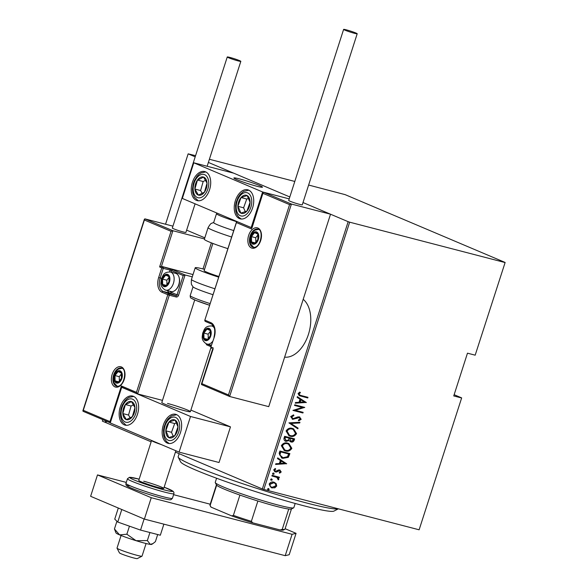 <?xml version="1.0" encoding="UTF-8"?>
<svg xmlns="http://www.w3.org/2000/svg" width="588" height="588" viewBox="0 0 588 588"><rect width="100%" height="100%" fill="white"/><g stroke="black" fill="none" stroke-linecap="round" stroke-linejoin="round"><path stroke-width="0.88" d="M284.629 357.159A30.958 19.147 -75.4 0 0 308.428 334.403A30.958 19.147 -75.4 0 0 303.195 299.336M175.43 452.113L262.344 488.959L348.162 221.683L349.662 222.183L263.85 489.459L419.119 529.795L461.661 397.892L454.142 394.702M461.661 397.892L419.119 529.795M102.804 419.656L102.334 421.126L151.145 441.816M195.569 155.673L188.145 153.85L195.194 156.834M208.38 162.428L289.825 196.958L233.745 173.181L193.783 162.795L182.339 198.435L251.605 227.725M229.43 396.4L201.677 384.633L201.809 383.619L228.475 394.923L289.575 204.624L291.42 204.051L330.522 214.208L303.004 202.544L348.162 221.683M188.145 153.85L165.551 224.234M106.516 421.228L105.649 421.809L105.318 420.721M461.448 397.944L453.745 395.937L467.475 353.175L475.178 355.174L505.136 262.469L345.127 194.635L308.626 185.044M505.136 262.469L475.178 355.174M294.801 181.457L209.394 159.267M349.662 222.183L504.93 262.52M276.176 483.608L276.705 486.041L274.824 487.842L271.259 487.687L269.142 484.078C270.392 482.175 271.95 481.543 273.832 482.175L276.176 483.608L275.743 483.424L276.272 485.857L276.705 486.041M276.808 477.375L271.891 475.957L272.097 475.317L279.396 477.213L279.19 477.853L278.117 477.574L278.859 479.33L278.403 479.896L276.808 477.375L271.913 475.89M279.498 470.635L278.447 470.51L276.095 471.841L274.883 471.811L273.721 469.827L275.221 468.504L275.75 469.121L274.625 470.04L275.478 471.341L278.565 469.988L279.77 470.032L281.226 471.958L279.719 473.134L279.241 472.524L280.336 471.708L279.601 470.679L276.522 472.024L274.868 471.841M275.008 468.57L275.324 468.937L274.192 469.856L275.478 471.341M279.77 470.032L280.182 470.172M279.168 453.304L279.903 451.011L289.891 453.605L288.296 457.354L282.821 458.353L281.681 457.971L279.168 453.304M294.162 438.773L293.735 440.111C293 441.684 291.935 442.227 290.531 441.742L289.098 440.552L286.077 441.353C284.533 441.066 283.835 440.037 283.989 438.273L284.629 436.296L294.617 438.891L294.169 440.294C293.427 441.86 292.361 442.411 290.957 441.926L290.428 441.75M289.098 440.552L285.533 441.169M288.936 422.868L299.954 422.265L299.733 422.963L290.839 423.448L298.072 428.123L297.851 428.821L288.936 422.868M294.537 405.433L294.742 404.794L304.731 407.388L295.264 410.299L303.136 412.35L302.93 412.989L292.942 410.395L302.394 407.477L294.537 405.433M301.321 395.592L307.965 397.319L307.759 397.958L299.277 395.658L298.065 393.563L299.792 392.078L300.439 392.666L299.079 393.879L299.873 395.136L301.321 395.592M306.319 402.435L295.25 403.199L295.477 402.501L299.005 402.31L300.005 399.193L297.131 397.341L297.359 396.643L306.267 402.596M299.417 416.929L301.181 419.295L298.88 420.773L298.454 420.008L300.189 418.95L299.255 417.576L292.721 419.347L290.685 416.547L293.588 414.893L293.89 415.65L291.707 416.826L292.942 418.707L297.771 416.943L299.887 417.083M292.442 418.509L292.942 418.707M299.277 417.583L297.807 417.723M297.381 417.539L292.214 419.17M292.501 428.468L293.559 428.821L296.58 433.635C294.823 436.222 292.662 437.068 290.09 436.156L289.024 435.804L286.062 430.967C287.811 428.417 289.957 427.586 292.501 428.468M287.782 443.183L288.833 443.536L291.861 448.35C290.104 450.937 287.936 451.775 285.364 450.871L284.298 450.511L281.336 445.682C283.085 443.131 285.231 442.301 287.782 443.183M286.657 463.682L275.588 464.439L275.816 463.748L279.344 463.55L280.344 460.441L277.47 458.581L277.698 457.883L286.606 463.836M273.574 473.097L274.199 473.957L273.163 474.376L272.538 473.524L273.743 473.156M271.671 479.014L272.303 479.874L271.259 480.293L270.634 479.44L271.84 479.073M268.591 488.613L269.223 489.466L268.179 489.892L267.555 489.032L268.76 488.672M263.85 489.459L262.344 488.959M307.509 397.201L307.759 397.958M307.326 397.775L299.086 395.57M299.637 392.145L300.439 392.666M300.005 392.483L298.947 393.247L299.38 393.431M298.947 393.247L298.645 393.703L299.079 393.879M298.645 393.703L299.704 395.062M305.841 402.412L295.323 402.986M297.33 396.716L305.892 402.251M300.924 399.789L300.497 399.605L299.704 402.067L304.371 402.016L300.924 399.789L300.137 402.243M304.275 407.271L304.687 407.528M304.253 407.344L295.264 410.299M302.688 412.232L302.93 412.989M302.504 412.805L292.964 410.328M294.559 405.367L302.394 407.477M293.25 414.937L293.89 415.65M293.463 415.466L291.281 416.649L291.707 416.826M291.281 416.649L292.508 418.524M298.991 416.745L301.181 419.295M300.755 419.119L298.447 420.589M296.073 418.266L296.499 418.45M299.454 422.287L299.733 422.963M299.299 422.779L290.839 423.448M290.406 423.264L298.072 428.123M297.646 427.939L297.447 428.556M293.339 428.74L296.58 433.635M296.154 433.452C294.397 436.046 292.229 436.884 289.656 435.973L290.09 436.156M289.656 435.973L288.811 435.708M292.942 429.314L291.868 428.931C289.803 428.226 288.061 428.924 286.665 431.026L289.252 435.142M290.296 435.517C292.376 436.23 294.125 435.524 295.543 433.4L293.162 429.402L292.302 429.108C290.229 428.409 288.495 429.108 287.091 431.202L289.472 435.245L290.296 435.517M286.665 431.026L287.091 431.202M291.868 428.931L292.302 429.108M293.735 440.111L294.169 440.294M284.71 437.972L286.282 440.713L288.473 439.912L289.156 438.17L285.018 437.024L284.71 437.972L285.849 440.53M286.282 440.713L285.775 440.508M289.612 438.685L291.148 441.287L293.103 440.14L293.383 439.265L289.752 438.251L290.715 441.103M291.148 441.287L290.634 441.081M289.752 438.251L290.046 438.868M293.383 439.265L290.185 438.435M285.018 437.024L285.445 437.2L285.143 438.148M289.156 438.17L285.445 437.2M288.62 443.448L291.861 448.35M291.428 448.166C289.671 450.753 287.51 451.599 284.93 450.687L285.364 450.871M284.93 450.687L284.085 450.415M288.223 444.028L287.15 443.639C285.077 442.933 283.342 443.631 281.939 445.733L284.526 449.857M285.57 450.232C287.65 450.937 289.406 450.232 290.825 448.115L288.436 444.109L287.576 443.822C285.511 443.117 283.769 443.815 282.372 445.917L284.746 449.952L285.57 450.232M281.939 445.733L282.372 445.917M287.15 443.639L287.576 443.822M289.443 453.488L288.98 454.921L289.414 455.105M288.98 454.921L287.87 457.177L288.296 457.354M287.87 457.177L282.821 458.353M282.387 458.17L281.461 457.876M279.579 454.796L283.026 457.714L287.473 456.729L288.664 453.98L280.292 451.731L279.579 454.796L281.909 457.31M288.664 453.98L280.719 451.915L280.013 454.98M280.292 451.731L280.719 451.915M286.18 463.66L275.654 464.233M277.668 457.964L286.224 463.498M281.262 461.029L280.836 460.852L280.042 463.307L284.71 463.256L281.262 461.029L280.476 463.491M279.337 469.849L281.226 471.958M280.792 471.774L279.293 472.958M278.447 470.51L278.874 470.694M276.095 471.841L276.522 472.024M275.324 468.937L275.75 469.121M274.192 469.856L274.625 470.04M273.141 472.921L274.199 473.957M273.773 473.774L272.729 474.2M278.947 477.096L279.19 477.853M278.763 477.669L278.117 477.574M277.69 477.39L278.859 479.33M278.425 479.146L277.977 479.72M271.244 478.838L272.303 479.874M271.869 479.69L270.833 480.117M276.272 485.857L274.39 487.665L274.824 487.842M274.39 487.665L271.979 487.93M271.553 487.746L271.046 487.592M274.346 482.336L275.743 483.424M273.949 482.917L273.185 482.63L269.613 484.13C269.539 485.828 270.252 486.827 271.752 487.107M269.613 484.13L270.046 484.314C269.966 486.011 270.678 487.004 272.178 487.29L271.428 487.011M272.178 487.29L275.809 485.806C275.853 484.1 275.125 483.101 273.618 482.814L270.046 484.314M273.185 482.63L273.729 482.814M268.165 488.43L269.223 489.466M268.789 489.282L267.753 489.708M106.222 421.956L105.23 420.898M338.387 508.826L333.888 511.119A80.681 5.77 -162.2 0 1 303.636 505.731A80.681 5.77 -162.2 0 1 224.8 481.212A80.681 5.77 -162.2 0 1 180.656 461.925L178.23 457.236A84.429 6.042 17.8 0 0 224.432 477.419A84.429 6.042 17.8 0 0 306.936 503.078A84.429 6.042 17.8 0 0 338.357 508.818M179.142 453.686L178.157 456.751A84.429 6.042 17.8 0 0 178.23 457.236M293.677 507.826L291.325 509.024A39.403 2.822 -162.2 0 1 288.759 509.032A39.403 2.822 -162.2 0 1 276.551 506.393A39.403 2.822 -162.2 0 1 257.882 501.013A39.403 2.822 -162.2 0 1 239.911 495.074A39.403 2.822 -162.2 0 1 216.649 485.21A39.403 2.822 -162.2 0 1 216.487 484.997L215.274 482.652A41.278 2.955 17.8 0 0 237.861 492.524A41.278 2.955 17.8 0 0 278.197 505.063A41.278 2.955 17.8 0 0 293.677 507.826A41.278 2.955 17.8 0 0 293.838 507.657L295.183 503.468M216.582 478.235L215.237 482.417A41.278 2.955 17.8 0 0 215.274 482.652M257.882 501.013L251.363 521.328L252.759 522.85A38.279 2.742 -162.2 0 1 231.738 515.904L211.092 507.15A38.279 2.742 -162.2 0 1 210.695 506.716L209.967 505.312A39.403 2.822 17.8 0 0 210.122 505.526L211.092 507.15M280.16 529.964L282.24 529.347A39.403 2.822 17.8 0 0 284.798 529.34L283.387 530.06A38.279 2.742 -162.2 0 1 280.16 529.964L252.759 522.85M288.759 509.032L282.24 529.347M231.738 515.904L233.385 515.389A39.403 2.822 17.8 0 0 251.363 521.328M239.911 495.074L233.385 515.389M216.649 485.21L210.122 505.526M216.421 484.872L209.931 505.085A39.403 2.822 17.8 0 0 209.967 505.312M284.798 529.34A39.403 2.822 17.8 0 0 284.959 529.178L291.45 508.958M194.731 299.931L161.803 402.501A15.009 1.073 17.8 0 0 169.564 406.007A15.009 1.073 17.8 0 0 184.691 410.733A15.009 1.073 17.8 0 0 190.38 411.673A15.009 1.073 17.8 0 0 182.618 408.168A15.009 1.073 17.8 0 0 167.492 403.441M120.283 406.955A15.009 9.283 104.6 0 1 132.66 396.069A15.009 9.283 104.6 0 1 137.489 414.246A15.009 9.283 104.6 0 1 125.112 425.124A15.009 9.283 104.6 0 1 120.283 406.955M180.501 432.481A15.009 9.283 -75.4 0 0 175.672 414.305A15.009 9.283 -75.4 0 0 163.295 425.19A15.009 9.283 -75.4 0 0 168.124 443.359A15.009 9.283 -75.4 0 0 180.501 432.481M190.519 416.488L179.083 452.121L110.257 422.948L121.701 387.308L190.519 416.488L230.481 426.866L190.894 410.086M179.083 452.121L219.037 462.506L230.481 426.866M121.701 387.308L122.51 387.521M239.573 178.928A15.009 1.073 -162.2 0 1 254.7 183.654A15.009 1.073 -162.2 0 1 262.469 187.168A15.009 1.073 -162.2 0 1 256.78 186.227A15.009 1.073 -162.2 0 1 241.646 181.501A15.009 1.073 -162.2 0 1 233.884 177.988A15.009 1.073 -162.2 0 1 239.573 178.928M252.583 207.968A15.009 9.283 104.6 0 1 240.205 218.846A15.009 9.283 104.6 0 1 235.376 200.677A15.009 9.283 104.6 0 1 247.754 189.792A15.009 9.283 104.6 0 1 252.583 207.968M192.364 182.442A15.009 9.283 -75.4 0 0 197.193 200.611A15.009 9.283 -75.4 0 0 209.571 189.733A15.009 9.283 -75.4 0 0 204.742 171.556A15.009 9.283 -75.4 0 0 192.364 182.442M193.783 162.795L262.608 191.975L251.164 227.615M262.608 191.975L289.208 198.884L263.461 192.195L291.42 204.051L229.636 396.488L268.738 406.646L330.522 214.208M141.973 556.197L137.276 558.6A9.379 0.669 -162.2 0 1 131.536 557.358A9.379 0.669 -162.2 0 1 122.26 554.256A9.379 0.669 -162.2 0 1 119.452 552.882L117.027 548.192A13.134 0.941 17.8 0 0 120.959 550.111A13.134 0.941 17.8 0 0 133.939 554.462A13.134 0.941 17.8 0 0 141.973 556.197A13.134 0.941 17.8 0 0 142.031 556.145L146.081 543.518M161.274 444.572A13.134 0.941 -162.2 0 1 155.511 442.492A13.134 0.941 -162.2 0 1 151.586 440.566L151.52 440.434M238.383 180.273A15.009 1.073 17.8 0 0 253.7 185.382A15.009 1.073 17.8 0 0 262.469 187.168A15.009 1.073 17.8 0 0 257.963 184.882A15.009 1.073 17.8 0 0 242.653 179.774A15.009 1.073 17.8 0 0 233.884 177.988A15.009 1.073 17.8 0 0 238.383 180.273M121.077 535.484L117.019 548.112A13.134 0.941 17.8 0 0 117.027 548.192M228.475 394.923L229.533 396.452L201.581 384.603L213.121 349M289.575 204.624L262.909 193.32L263.461 192.195L262.902 192.533L251.466 228.166M262.909 193.32L252.017 227.835M206.623 344.84L210.967 346.692L206.623 344.84L206.756 343.826L206.623 344.84M251.466 228.952L236.413 222.573L236.964 221.448M236.413 222.573L204.844 320.092L236.67 221.463M193.018 274.567L161.457 266.364L172.901 230.731L171.057 231.304L144.391 220L144.942 218.876L172.901 230.731L204.462 238.934M203 268.936L211.371 242.859M82.864 410.836L144.383 219.214L144.942 218.876L172.938 226.152M204.815 237.839L186.639 230.136M144.391 220L83.29 410.299L109.956 421.603L121.4 385.971L136.453 392.35L137.614 393.916L162.479 400.377M136.453 392.35L167.8 294.706L161.994 292.243A12.385 7.659 104.6 0 1 158.679 277.477L161.766 267.849L159.613 266.937L161.457 266.364L172.821 269.774L185.073 274.971L192.291 276.845M83.29 410.299L83.158 411.313L83.29 410.299M110.294 422.831L83.062 411.284L110.301 422.823M109.956 421.603L110.382 422.566M121.4 385.971L122.458 387.499L137.614 393.916L169.307 295.198L176.157 296.977A2.249 1.764 113 0 0 178.554 295.286L177.054 294.794L183.228 275.544L171.615 270.627L171.115 272.178M178.554 295.286L185.073 274.971L183.228 275.544M167.492 275.14A5.63 3.484 -75.4 0 0 165.647 275.169A5.63 3.484 -75.4 0 0 162.545 279.116A5.63 3.484 -75.4 0 0 162.67 284.43A5.63 3.484 -75.4 0 0 165.897 285.797A5.63 3.484 -75.4 0 0 168.999 281.85A5.63 3.484 -75.4 0 0 168.874 276.536A5.63 3.484 -75.4 0 0 167.492 275.14M167.448 275.904L165.647 275.169L162.545 279.116L162.67 284.43L165.897 285.797L168.999 281.85L168.874 276.536L167.448 275.904M170.417 271.994C163.302 271.876 162.972 275.743 161.347 279.278C161.083 282.769 159.289 285.665 164.941 289.899L171.005 291.538A9.379 5.799 -75.4 0 0 176.327 289.208A9.379 5.799 -75.4 0 0 179.237 277.999A9.379 5.799 -75.4 0 0 176.224 273.545A9.379 5.799 -75.4 0 0 175.724 273.376L170.417 271.994A9.379 5.799 104.6 0 1 170.917 272.163A9.379 5.799 104.6 0 1 173.556 282.946A9.379 5.799 104.6 0 1 165.698 290.156A9.379 5.799 104.6 0 1 165.199 289.987M179.237 277.999L179.413 278.859A8.107 5.013 104.6 0 1 176.892 288.539L176.327 289.208M168.999 277.462L166.83 280.226L166.933 284.71M166.83 280.226L162.545 279.116M166.316 285.378L162.67 284.43M208.806 329.089A5.63 3.484 -75.4 0 0 206.969 329.126A5.63 3.484 -75.4 0 0 203.867 333.073A5.63 3.484 -75.4 0 0 203.992 338.387A5.63 3.484 -75.4 0 0 207.219 339.754A5.63 3.484 -75.4 0 0 210.32 335.807A5.63 3.484 -75.4 0 0 210.188 330.493A5.63 3.484 -75.4 0 0 208.806 329.089M208.769 329.861L206.969 329.126L203.867 333.073L203.992 338.387L207.219 339.754L210.32 335.807L210.188 330.493L208.769 329.861M210.313 331.419L208.145 334.182L208.255 338.666M208.145 334.182L203.867 333.073M207.637 339.327L203.992 338.387M256.383 232.657A5.63 3.484 -75.4 0 0 254.545 232.694A5.63 3.484 -75.4 0 0 251.444 236.633A5.63 3.484 -75.4 0 0 251.568 241.947A5.63 3.484 -75.4 0 0 254.795 243.314A5.63 3.484 -75.4 0 0 257.897 239.375A5.63 3.484 -75.4 0 0 257.764 234.061A5.63 3.484 -75.4 0 0 256.383 232.657M256.346 233.421L254.545 232.694L251.444 236.633L251.568 241.947L254.795 243.314L257.897 239.375L257.764 234.061L256.346 233.421M257.897 234.987L255.721 237.75L255.831 242.234M255.721 237.75L251.444 236.633M255.214 242.895L251.568 241.947M119.915 371.572A5.63 3.484 -75.4 0 0 118.07 371.601A5.63 3.484 -75.4 0 0 114.969 375.548A5.63 3.484 -75.4 0 0 115.094 380.862A5.63 3.484 -75.4 0 0 118.32 382.229A5.63 3.484 -75.4 0 0 121.422 378.282A5.63 3.484 -75.4 0 0 121.297 372.968A5.63 3.484 -75.4 0 0 119.915 371.572M119.871 372.336L118.07 371.601L114.969 375.548L115.094 380.862L118.32 382.229L121.422 378.282L121.297 372.968L119.871 372.336M121.422 373.902L119.254 376.658L119.357 381.149M119.254 376.658L114.969 375.548M118.739 381.81L115.094 380.862M166.566 435.046A9.379 5.799 -75.4 0 0 168.749 437.604A9.379 5.799 -75.4 0 0 174.834 435.612A9.379 5.799 -75.4 0 0 177.988 426.844A9.379 5.799 -75.4 0 0 175.048 420.067A9.379 5.799 -75.4 0 0 168.962 422.052A9.379 5.799 -75.4 0 0 165.809 430.82A9.379 5.799 -75.4 0 0 166.566 435.046M167.47 434.26L168.749 437.604L174.834 435.612L177.988 426.844L175.048 420.067L168.962 422.052L165.809 430.82L167.47 434.26M176.466 422.948L174.673 423.536L171.52 432.305L173.217 436.237M174.673 423.536L168.962 422.052M171.52 432.305L165.809 430.82M238.647 210.533A9.379 5.799 -75.4 0 0 240.83 213.091A9.379 5.799 -75.4 0 0 246.916 211.107A9.379 5.799 -75.4 0 0 250.069 202.331A9.379 5.799 -75.4 0 0 247.136 195.554A9.379 5.799 -75.4 0 0 241.043 197.539A9.379 5.799 -75.4 0 0 237.89 206.314A9.379 5.799 -75.4 0 0 238.647 210.533M239.551 209.754L240.83 213.091L246.916 211.107L250.069 202.331L247.136 195.554L241.043 197.539L237.89 206.314L239.551 209.754M248.548 198.435L246.754 199.023L243.601 207.792L245.299 211.724M246.754 199.023L241.043 197.539M243.601 207.792L237.89 206.314M200.42 177.385A9.379 5.799 -75.4 0 0 197.458 180.031A9.379 5.799 -75.4 0 0 194.9 189.049A9.379 5.799 -75.4 0 0 198.406 195.106A9.379 5.799 -75.4 0 0 204.47 192.144A9.379 5.799 -75.4 0 0 207.035 183.125A9.379 5.799 -75.4 0 0 203.529 177.069A9.379 5.799 -75.4 0 0 200.42 177.385M200.684 178.598L197.458 180.031L194.9 189.049L198.406 195.106L204.47 192.144L207.035 183.125L203.529 177.069L200.684 178.598M205.579 180.332L203.169 181.516L200.611 190.534L202.25 193.364M200.611 190.534L194.9 189.049M203.169 181.516L197.458 180.031M128.338 401.891A9.379 5.799 -75.4 0 0 125.376 404.544A9.379 5.799 -75.4 0 0 122.819 413.562A9.379 5.799 -75.4 0 0 126.324 419.619A9.379 5.799 -75.4 0 0 132.388 416.657A9.379 5.799 -75.4 0 0 134.953 407.631A9.379 5.799 -75.4 0 0 131.447 401.575A9.379 5.799 -75.4 0 0 128.338 401.891M128.603 403.111L125.376 404.544L122.819 413.562L126.324 419.619L132.388 416.657L134.953 407.631L131.447 401.575L128.603 403.111M133.498 404.845L131.087 406.021L128.529 415.047L130.168 417.877M128.529 415.047L122.819 413.562M131.087 406.021L125.376 404.544M236.472 221.647A20.639 1.477 -162.2 0 1 216.509 213.687L213.65 222.595A20.639 1.477 17.8 0 0 233.598 230.547M231.532 236.979A24.395 1.742 -162.2 0 1 208.093 227.622L204.352 239.265A24.395 1.742 17.8 0 0 227.791 248.621M213.003 294.698A20.639 1.477 -162.2 0 1 193.481 287.238A20.639 1.477 -162.2 0 1 193.151 286.966L192.092 285.511C192.151 284.474 190.872 286.385 191.46 279.425A24.395 1.742 17.8 0 0 191.967 280.006A24.395 1.742 17.8 0 0 214.899 288.781M218.846 276.492A15.009 1.073 -162.2 0 1 204.44 271.002A15.009 1.073 -162.2 0 1 204.132 270.642L212.871 243.447M218.64 277.132A24.395 1.742 -162.2 0 1 195.701 268.363A24.395 1.742 -162.2 0 1 195.201 267.775A24.395 1.742 -162.2 0 1 204.558 269.333M346.325 29.848A7.129 0.507 17.8 0 0 343.62 29.4A7.129 0.507 17.8 0 0 347.31 31.068A7.129 0.507 17.8 0 0 354.498 33.31A7.129 0.507 17.8 0 0 357.195 33.759A7.129 0.507 17.8 0 0 353.506 32.09A7.129 0.507 17.8 0 0 346.325 29.848M343.62 29.4L288.701 200.457A7.129 0.507 17.8 0 0 292.39 202.125A7.129 0.507 17.8 0 0 299.579 204.367A7.129 0.507 17.8 0 0 302.276 204.815L357.195 33.759M228.614 57.764A7.129 0.507 17.8 0 0 236.119 60.343A7.129 0.507 17.8 0 0 240.83 61.35A7.129 0.507 17.8 0 0 239.463 60.579A7.129 0.507 17.8 0 0 231.959 57.999A7.129 0.507 17.8 0 0 227.255 56.992A7.129 0.507 17.8 0 0 228.614 57.764M227.255 56.992L172.328 228.048A7.129 0.507 17.8 0 0 173.695 228.82A7.129 0.507 17.8 0 0 181.2 231.4A7.129 0.507 17.8 0 0 185.911 232.407L195.084 203.838M285.114 528.693L296.065 533.338L289.2 554.719L285.217 555.682L144.391 519.094L90.626 496.301L97.49 474.913L126.295 482.403M173.585 494.684L210.21 504.203M285.217 555.682L292.082 534.301L151.256 497.713L97.49 474.913M292.082 534.301L296.065 533.338M144.391 519.094L151.256 497.713M143.737 481.227A13.134 0.941 -162.2 0 1 156.974 485.365A13.134 0.941 -162.2 0 1 163.765 488.437A13.134 0.941 -162.2 0 1 158.789 487.614A13.134 0.941 -162.2 0 1 145.552 483.476A13.134 0.941 -162.2 0 1 138.761 480.403L151.564 440.522M157.687 534.536L155.408 541.644L152.983 543.577L150.322 544.392A18.765 1.345 -162.2 0 1 144.626 543.15A18.765 1.345 -162.2 0 1 136.048 540.681L126.861 534.227L129.448 526.172M152.983 543.577L151.682 544.392A18.765 1.345 -162.2 0 1 150.322 544.392L147.345 540.57L136.048 540.681A18.765 1.345 -162.2 0 1 119.599 534.882L114.447 528.965L116.924 521.247M147.345 540.57L149.925 532.522M126.861 534.227L119.599 534.882A18.765 1.345 -162.2 0 1 116.012 532.941L114.447 528.965M163.876 524.158L160.326 535.227L140.547 530.089L144.119 518.976M140.547 530.089L117.762 522.048L121.782 509.509M117.762 522.048L114.741 519.145L118.306 508.039M300.586 396.025L301.012 396.202M280.013 452.591L280.447 452.775M277.44 471.113L277.867 471.289M273.92 476.412L274.346 476.596M257.875 228.026A10.511 6.497 104.6 0 1 260.69 240.558A10.511 6.497 104.6 0 1 251.466 247.982A10.511 6.497 104.6 0 1 248.643 235.45A10.511 6.497 104.6 0 1 257.875 228.026M252.664 247.136A9.379 5.799 -75.4 0 0 253.163 247.305C260.888 248.621 263.747 230.062 258.286 229.283L257.882 229.144A9.379 5.799 -75.4 0 0 250.025 236.354A9.379 5.799 -75.4 0 0 252.664 247.136M211.195 323.892L205.572 321.511A1.125 0.882 -67 0 1 205.058 320.217L210.864 322.68A12.385 7.659 104.6 0 1 214.186 337.446L210.886 346.949A1.125 1.125 0 0 0 211.518 348.331L211.614 348.361A1.125 0.882 -67 0 1 211.099 347.067L213.253 347.978M214.186 337.446L210.886 346.949M212.79 325.039L212.437 326.134M208.108 344.392L211.276 345.737M211.379 323.966A1.125 0.882 -67 0 1 210.864 322.68M114.991 386.897A10.511 6.497 104.6 0 1 112.176 374.365A10.511 6.497 104.6 0 1 121.4 366.941A10.511 6.497 104.6 0 1 124.215 379.466A10.511 6.497 104.6 0 1 114.991 386.897M121.753 368.169A9.379 5.799 -75.4 0 0 121.415 368.059A9.379 5.799 -75.4 0 0 113.55 375.269A9.379 5.799 -75.4 0 0 116.189 386.051A9.379 5.799 -75.4 0 0 116.696 386.22C124.421 387.529 127.28 368.977 121.819 368.198L121.415 368.059M137.408 393.828L122.554 387.529M159.613 266.937L171.057 231.304M169.006 293.86L175.856 295.639L170.05 293.177L163.199 291.398L169.006 293.86A1.125 0.882 113 0 0 167.8 294.706L169.307 295.198A1.125 0.698 104.6 0 0 169.006 293.86M161.626 278.344L160.179 277.97A11.26 6.96 -75.4 0 0 163.199 291.398A1.125 0.882 113 0 0 161.994 292.243M169.689 291.192A10.128 6.262 -75.4 0 0 171.248 292.332A1.125 0.882 -67 0 1 170.05 293.177A11.26 6.96 104.6 0 1 167.396 290.597M169.564 271.847L170.116 270.127L163.266 268.349L160.179 277.97L158.679 277.477M171.248 292.332L177.054 294.794A1.125 0.882 -67 0 1 175.856 295.639A1.125 0.698 -75.4 0 1 176.157 296.977M162.964 267.003A1.125 0.882 113 0 0 161.766 267.849L163.266 268.349A1.125 0.698 -75.4 0 0 162.964 267.003M169.814 268.782A1.125 0.698 104.6 0 1 170.116 270.127L171.615 270.627A1.125 0.882 113 0 1 172.821 269.774M167.72 274.427A6.38 3.947 -75.4 0 0 162.119 278.933A6.38 3.947 -75.4 0 0 163.832 286.54A6.38 3.947 -75.4 0 0 169.432 282.034A6.38 3.947 -75.4 0 0 167.72 274.427M209.034 328.383A6.38 3.947 -75.4 0 0 203.433 332.889A6.38 3.947 -75.4 0 0 205.146 340.496A6.38 3.947 -75.4 0 0 210.747 335.991A6.38 3.947 -75.4 0 0 209.034 328.383M213.753 326.48L211.731 325.95A9.379 5.799 104.6 0 1 212.239 326.119A9.379 5.799 104.6 0 1 214.414 328.207M212.68 341.363A9.379 5.799 104.6 0 1 207.013 344.112A9.379 5.799 104.6 0 1 206.513 343.943M256.611 231.944A6.38 3.947 -75.4 0 0 251.01 236.457A6.38 3.947 -75.4 0 0 252.722 244.064A6.38 3.947 -75.4 0 0 258.323 239.551A6.38 3.947 -75.4 0 0 256.611 231.944M120.143 370.859A6.38 3.947 -75.4 0 0 114.542 375.364A6.38 3.947 -75.4 0 0 116.248 382.972A6.38 3.947 -75.4 0 0 121.856 378.466A6.38 3.947 -75.4 0 0 120.143 370.859M165.066 436.781A12.01 7.423 -75.4 0 0 175.658 437.516A12.01 7.423 -75.4 0 0 178.73 420.883A12.01 7.423 -75.4 0 0 168.139 420.155A12.01 7.423 -75.4 0 0 165.066 436.781M237.148 212.275A12.01 7.423 -75.4 0 0 247.739 213.003A12.01 7.423 -75.4 0 0 250.811 196.37A12.01 7.423 -75.4 0 0 240.22 195.642A12.01 7.423 -75.4 0 0 237.148 212.275M200.265 174.945A12.01 7.423 -75.4 0 0 193.202 189.88A12.01 7.423 -75.4 0 0 201.669 197.23A12.01 7.423 -75.4 0 0 208.733 182.295A12.01 7.423 -75.4 0 0 200.265 174.945M128.184 399.458A12.01 7.423 -75.4 0 0 121.121 414.393A12.01 7.423 -75.4 0 0 129.581 421.743A12.01 7.423 -75.4 0 0 136.651 406.8A12.01 7.423 -75.4 0 0 128.184 399.458M191.791 298.454A18.765 1.345 -162.2 0 0 209.607 305.26L195.841 300.394L191.298 298.219C190.6 298.182 190.233 297.322 190.196 295.654A20.639 1.477 17.8 0 0 190.615 296.146A20.639 1.477 17.8 0 0 210.136 303.606M172.424 498.293L171.101 499.609C169.917 499.418 172.879 500.844 161.634 498.124C150.175 495.206 131.05 488.547 127.787 486.423C126.273 485.798 125.67 484.784 125.979 483.38A24.395 1.742 17.8 0 0 138.599 489.084A24.395 1.742 17.8 0 0 163.185 496.764A24.395 1.742 17.8 0 0 172.424 498.293L173.916 493.655A24.395 1.742 -162.2 0 1 164.669 492.127A24.395 1.742 -162.2 0 1 140.091 484.446A24.395 1.742 -162.2 0 1 127.464 478.742L129.507 477.287L139.158 479.154A22.513 1.61 17.8 0 0 138.356 478.948A22.513 1.61 17.8 0 0 134.137 479.97A22.513 1.61 17.8 0 0 164.17 489.892A22.513 1.61 17.8 0 0 164.17 487.187L173.093 491.281L173.908 492.406L173.916 493.655M161.538 498.087A22.513 1.61 -162.2 0 1 134.182 489.253A22.513 1.61 -162.2 0 1 130.389 485.901M299.873 395.136L299.439 394.96M289.472 435.245L289.039 435.061M293.162 429.402L292.728 429.218M284.746 449.952L284.32 449.776M288.436 444.109L288.01 443.933M282.115 457.405L281.689 457.221M163.765 488.437L175.863 450.761M210.916 347.721L190.38 411.673M201.383 384.155L212.819 348.522M213.973 337.328C215.568 330.265 214.671 325.796 211.283 323.937L205.477 321.474A1.125 1.125 0 0 1 204.844 320.092M206.329 344.362L206.469 343.936M212.202 326.075L212.599 324.841M211.731 325.95C204.624 325.833 204.286 329.699 202.669 333.227C202.404 336.718 200.611 339.614 206.256 343.855L211.43 345.259M258.47 229.371L254.942 230.151L253.002 231.672L250.245 236.795L249.856 241.139L250.554 243.976L253.788 247.401M121.995 368.279L118.475 369.058L116.527 370.587L113.771 375.71L113.388 380.054L114.079 382.891L117.313 386.309M176.709 414.687L171.549 415.914L168.058 418.899L165.963 421.993L164.081 426.844L163.479 430.254L163.714 435.693L164.596 438.575L166.514 441.573L169.212 443.536M248.79 190.174L243.63 191.401L240.139 194.385L238.052 197.48L236.163 202.331L235.56 205.749L235.795 211.18L236.677 214.061L238.596 217.06L241.293 219.023M205.778 171.939L201.236 172.843L199.178 174.144L197.127 176.143L194.283 180.788L193.158 184.066L192.452 189.123L192.805 193.04L194.356 197.171L198.281 200.787M133.697 396.452L129.147 397.348L127.096 398.657L125.046 400.656L122.201 405.301L121.077 408.579L120.371 413.636L120.716 417.553L122.275 421.684L126.199 425.3M208.093 227.622C211.665 221.617 211.599 223.91 212.15 223.036L213.856 222.47M216.509 213.687L216.847 213.062M191.46 279.425L195.201 267.775M190.196 295.654L193.026 286.826M240.83 61.35L207.145 166.272M125.979 483.38L127.464 478.742"/></g></svg>
